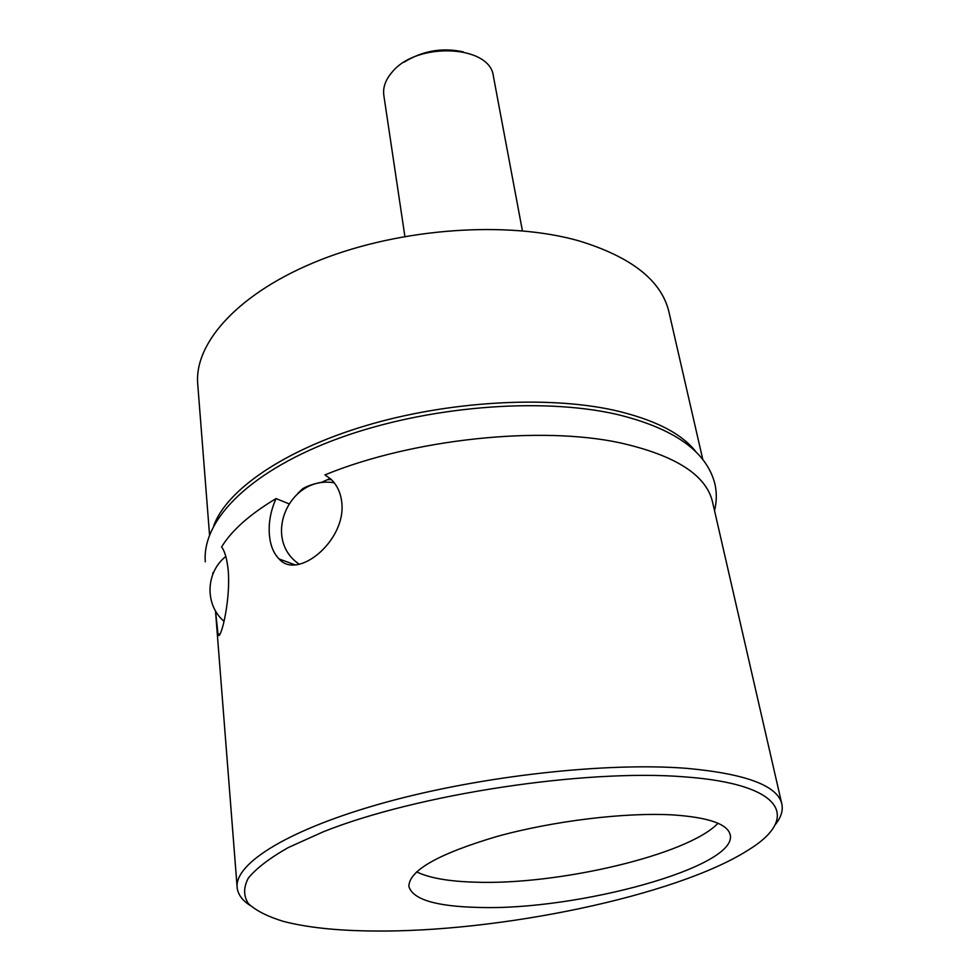 <?xml version="1.0" encoding="UTF-8"?>
<svg xmlns="http://www.w3.org/2000/svg" width="980" height="980" viewBox="0 0 980 980"><rect width="100%" height="100%" fill="white"/><g stroke="black" fill="none" stroke-linecap="round" stroke-linejoin="round"><path stroke-width="1.47" d="M372.743 931C498.355 932.654 675.906 896.026 747.838 850.322C800.28 818.496 784.98 784.049 684.15 776.834C584.754 768.81 416.316 794.462 323.277 831.8L288.328 847.541C269.647 858.125 256.307 868.329 248.308 878.141C243.359 887.549 243.42 896.063 248.467 903.707C256.123 910.739 267.773 916.631 283.428 921.396C306.961 927.472 336.728 930.669 372.743 931M673.333 814.944C708.577 817.406 727.528 823.996 730.186 834.691C738.479 866.896 577.428 910.788 478.559 907.431C435.916 906.439 412.702 899.432 408.88 886.41C409.003 870.522 438.305 853.886 496.811 836.516C553.112 820.909 625.742 812.126 673.333 814.944M774.861 825.172C780.938 817.798 783.265 810.73 781.832 803.98C777.606 785.691 746.025 773.82 687.078 768.381C607.306 761.987 482.185 775.744 385.961 802.253C289.517 828.774 234.624 863.16 237.136 887.329C237.785 894.201 242.121 900.24 250.133 905.471M209.536 534.811L197.727 384.148C194.028 342.449 239.488 291.856 320.362 259.945C401.077 228.022 507.493 220.586 578.678 240.798C631.5 256.895 661.586 280.648 668.96 312.032L702.758 459.338M213.763 525.611C226.846 489.902 283.93 450.102 365.932 425.626C447.86 401.188 546.411 395.454 613.468 410.106C654.052 419.354 681.541 433.258 695.971 451.829M237.136 887.329L215.49 610.859L218.001 634.036C219.581 643.958 230.729 603.521 228.279 571.107C227.103 559.249 224.873 551.201 221.59 546.975C231.611 530.474 249.765 514.341 276.066 498.587C270.554 510.923 268.349 523.259 269.463 535.582C270.456 545.713 273.665 553.504 279.116 558.968C297.7 580.809 347.153 540.054 341.665 501.478C340.428 492.07 336.752 484.549 330.64 478.926L324.931 474.896C412.323 438.991 540.225 425.504 620.193 442.862C675.465 455.357 706.237 475.055 712.534 501.968L781.832 803.98M212.942 573.962L213.481 572.675M212.832 574.231L212.893 572.688M331.363 479.588L327.565 479.661M276.066 498.587L288.635 503.671M332.71 482.626L333.984 482.466M330.223 478.559L323.339 481.474C329.55 481.303 312.265 482.748 302.636 488.751L297.834 493.418M717.997 823.261C688.156 854.903 558.098 885.308 474.957 882.172C448.607 881.412 429.142 877.97 416.586 871.845M404.887 236.413L383.829 95.391C382.751 87.551 385.495 79.821 392.049 72.214C416.647 41.356 490.49 44.921 493.406 76.342L522.413 230.802M404.213 62.144C422.527 50.764 442.201 47.334 463.221 51.854M279.116 558.968L294.784 564.737M334.254 482.797C288.855 475.043 261.648 539.061 299.219 564.186M714.53 510.654C716.772 501.65 716.882 492.707 714.886 483.838C706.531 451.241 673.628 428.04 616.187 414.221C539.845 396.937 426.643 406.48 339.889 437.889C253.281 469.224 201.905 518.212 205.286 561.81M225.817 556.469C205.494 572.369 204.685 605.052 224.028 621.283M218.001 634.036L220.108 633.974"/></g></svg>
